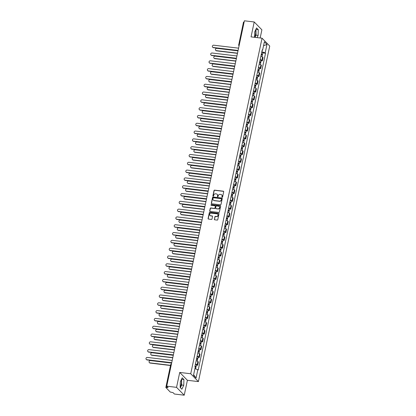 <?xml version="1.0" encoding="UTF-8"?>
<svg xmlns="http://www.w3.org/2000/svg" width="416" height="416" viewBox="0 0 416 416"><rect width="100%" height="100%" fill="white"/><g stroke="black" fill="none" stroke-linecap="round" stroke-linejoin="round"><path stroke-width="0.62" d="M222.18 197.262A0.364 0.328 -44.4 0 0 222.596 196.96L223.704 191.74A0.52 0.473 -44.4 0 0 223.324 191.194L214.604 190.148A0.52 0.473 -44.4 0 0 214.011 190.585L212.904 195.801A0.364 0.328 -44.4 0 0 213.169 196.186A0.364 0.328 -44.4 0 0 213.585 195.884L213.725 195.208A1.659 1.508 -44.4 0 1 215.613 193.82L216.336 193.908A1.659 1.508 -44.4 0 1 217.552 195.666L217.412 196.342A0.364 0.328 -44.4 0 0 217.677 196.726A0.364 0.328 -44.4 0 0 218.088 196.42L218.234 195.744A1.659 1.508 -44.4 0 1 220.116 194.36L220.844 194.444A1.659 1.508 -44.4 0 1 222.061 196.201L221.915 196.877A0.364 0.328 -44.4 0 0 222.18 197.262M255.523 30.165A4.118 1.383 -83.2 0 1 255.528 34.632A4.118 1.383 -83.2 0 1 254.54 37.102M181.158 380.026A4.118 1.383 -83.2 0 1 181.163 384.493A4.118 1.383 -83.2 0 1 180.175 386.963M214.354 219.253A0.52 0.473 -44.4 0 0 214.734 219.804L217.178 220.095A0.52 0.473 -44.4 0 0 217.766 219.664L218.998 213.866A0.52 0.473 -44.4 0 0 218.618 213.32L209.898 212.274A0.52 0.473 -44.4 0 0 209.31 212.711L208.078 218.504A0.52 0.473 -44.4 0 0 208.458 219.055L211.416 219.409A0.52 0.473 -44.4 0 0 212.004 218.972L212.529 216.492A0.52 0.473 -44.4 0 0 212.15 215.946L210.683 215.769A1.383 1.258 -44.4 0 1 209.82 213.902A1.383 1.258 -44.4 0 1 211.245 213.143L216.986 213.829A1.383 1.258 -44.4 0 1 217.849 215.696A1.383 1.258 -44.4 0 1 216.424 216.455L215.467 216.341A0.52 0.473 -44.4 0 0 214.88 216.772L214.505 219.414A0.52 0.473 -44.4 0 0 214.552 219.742M190.726 373.75L179.722 372.434L176.55 387.348L166.728 386.173L244.39 20.8L254.212 21.975L251.046 36.884L262.049 38.199L190.726 373.75L198.406 381.602L269.729 46.051L262.049 38.199M220.428 204.823A0.52 0.473 -44.4 0 0 221.016 204.386L222.248 198.593A0.52 0.473 -44.4 0 0 221.868 198.042L213.148 197.002A0.52 0.473 -44.4 0 0 212.555 197.434L211.323 203.232A0.52 0.473 -44.4 0 0 211.708 203.778L220.428 204.823M220.626 206.232L219.393 212.025A0.52 0.473 -44.4 0 1 218.8 212.456L210.08 211.416A0.52 0.473 -44.4 0 1 209.7 210.87L210.231 208.39A0.52 0.473 -44.4 0 1 210.818 207.953L214.354 208.374A0.52 0.473 -44.4 0 0 214.942 207.943L215.296 206.3A0.52 0.473 -44.4 0 0 214.911 205.748L211.229 205.312A0.364 0.328 -44.4 0 1 211.375 204.62L220.241 205.681A0.52 0.473 -44.4 0 1 220.626 206.232M176.55 387.348L184.231 395.2L174.408 394.025L173.051 392.636L170.227 392.023L165.833 387.473L170.648 364.806L171.293 364.707M260.161 37.97L261.893 29.827L254.212 21.975M184.231 395.2L187.398 380.286L198.406 381.602M166.728 386.173L168.09 387.561L165.833 387.473M243.542 22.204L244.135 21.996M260.166 59.613A2.428 0.598 12 0 1 261.882 60.367L262.584 57.065A2.428 0.598 -168 0 0 260.868 56.306M262.584 57.065L263.052 57.543L262.35 60.845L261.17 60.705M261.882 60.367L262.35 60.845M259.511 68.51L260.692 68.65L261.394 65.348L260.926 64.87A2.428 0.598 -168 0 0 259.204 64.116M258.502 67.418A2.428 0.598 12 0 1 260.224 68.172L260.692 68.65M257.852 76.315L259.033 76.456L259.735 73.154L259.267 72.675A2.428 0.598 -168 0 0 257.546 71.921M256.844 75.223A2.428 0.598 12 0 1 258.565 75.977L259.033 76.456M256.194 84.12L257.374 84.261L258.076 80.959L257.608 80.48A2.428 0.598 -168 0 0 255.887 79.726M255.185 83.028A2.428 0.598 12 0 1 256.906 83.782L257.374 84.261M254.535 91.926L255.715 92.066L256.417 88.764L255.949 88.286A2.428 0.598 -168 0 0 254.228 87.532M253.526 90.834A2.428 0.598 12 0 1 255.247 91.588L255.715 92.066M252.876 99.731L254.056 99.871L254.758 96.569L254.29 96.091A2.428 0.598 -168 0 0 252.569 95.337M251.867 98.639A2.428 0.598 12 0 1 253.588 99.393L254.056 99.871M251.217 107.536L252.398 107.682L253.1 104.374L252.632 103.896A2.428 0.598 -168 0 0 250.91 103.142M250.208 106.444A2.428 0.598 12 0 1 251.93 107.198L252.398 107.682M249.558 115.346L250.739 115.487L251.441 112.185L250.973 111.701A2.428 0.598 -168 0 0 249.252 110.947M248.55 114.249A2.428 0.598 12 0 1 250.271 115.008L250.739 115.487M247.9 123.152L249.08 123.292L249.782 119.99L249.314 119.512A2.428 0.598 -168 0 0 247.593 118.752M246.891 122.06A2.428 0.598 12 0 1 248.612 122.814L249.08 123.292M246.236 130.957L247.421 131.097L248.123 127.795L247.655 127.317A2.428 0.598 -168 0 0 245.934 126.563M245.232 129.865A2.428 0.598 12 0 1 246.953 130.619L247.421 131.097M244.577 138.762L245.762 138.902L246.464 135.6L245.996 135.122A2.428 0.598 -168 0 0 244.275 134.368M243.573 137.67A2.428 0.598 12 0 1 245.294 138.424L245.762 138.902M242.918 146.567L244.104 146.708L244.806 143.406L244.338 142.927A2.428 0.598 -168 0 0 242.616 142.173M241.914 145.475A2.428 0.598 12 0 1 243.636 146.229L244.104 146.708M241.259 154.372L242.445 154.513L243.147 151.211L242.674 150.732A2.428 0.598 -168 0 0 240.958 149.978M240.256 153.28A2.428 0.598 12 0 1 241.977 154.034L242.445 154.513M239.6 162.178L240.786 162.318L241.488 159.016L241.015 158.538A2.428 0.598 -168 0 0 239.299 157.784M238.597 161.086A2.428 0.598 12 0 1 240.313 161.84L240.786 162.318M237.942 169.983L239.122 170.128L239.824 166.821L239.356 166.343A2.428 0.598 -168 0 0 237.635 165.589M236.933 168.891A2.428 0.598 12 0 1 238.654 169.645L239.122 170.128M236.283 177.788L237.463 177.934L238.165 174.632L237.697 174.148A2.428 0.598 -168 0 0 235.976 173.394M235.274 176.696A2.428 0.598 12 0 1 236.995 177.455L237.463 177.934M234.624 185.598L235.804 185.739L236.506 182.437L236.038 181.958A2.428 0.598 -168 0 0 234.317 181.199M233.615 184.506A2.428 0.598 12 0 1 235.336 185.26L235.804 185.739M232.965 193.404L234.146 193.544L234.848 190.242L234.38 189.764A2.428 0.598 -168 0 0 232.658 189.01M231.956 192.312A2.428 0.598 12 0 1 233.678 193.066L234.146 193.544M231.306 201.209L232.487 201.349L233.189 198.047L232.721 197.569A2.428 0.598 -168 0 0 231 196.815M230.298 200.117A2.428 0.598 12 0 1 232.019 200.871L232.487 201.349M229.648 209.014L230.828 209.154L231.53 205.852L231.062 205.374A2.428 0.598 -168 0 0 229.341 204.62M228.639 207.922A2.428 0.598 12 0 1 230.36 208.676L230.828 209.154M227.989 216.819L229.169 216.96L229.871 213.658L229.403 213.179A2.428 0.598 -168 0 0 227.682 212.425M226.98 215.727A2.428 0.598 12 0 1 228.701 216.481L229.169 216.96M226.33 224.624L227.51 224.765L228.212 221.463L227.744 220.984A2.428 0.598 -168 0 0 226.023 220.23M225.321 223.532A2.428 0.598 12 0 1 227.042 224.286L227.51 224.765M224.666 232.43L225.852 232.57L226.554 229.268L226.086 228.79A2.428 0.598 -168 0 0 224.364 228.036M223.662 231.338A2.428 0.598 12 0 1 225.384 232.092L225.852 232.57M223.007 240.235L224.193 240.38L224.895 237.078L224.427 236.595A2.428 0.598 -168 0 0 222.706 235.841M222.004 239.143A2.428 0.598 12 0 1 223.725 239.897L224.193 240.38M221.348 248.045L222.534 248.186L223.236 244.884L222.768 244.405A2.428 0.598 -168 0 0 221.047 243.646M220.345 246.953A2.428 0.598 12 0 1 222.066 247.707L222.534 248.186M219.69 255.85L220.875 255.991L221.577 252.689L221.109 252.21A2.428 0.598 -168 0 0 219.388 251.456M218.686 254.758A2.428 0.598 12 0 1 220.407 255.512L220.875 255.991M218.031 263.656L219.216 263.796L219.918 260.494L219.445 260.016A2.428 0.598 -168 0 0 217.729 259.262M217.027 262.564A2.428 0.598 12 0 1 218.743 263.318L219.216 263.796M216.372 271.461L217.552 271.601L218.254 268.299L217.786 267.821A2.428 0.598 -168 0 0 216.07 267.067M215.368 270.369A2.428 0.598 12 0 1 217.084 271.123L217.552 271.601M214.713 279.266L215.894 279.406L216.596 276.104L216.128 275.626A2.428 0.598 -168 0 0 214.406 274.872M213.704 278.174A2.428 0.598 12 0 1 215.426 278.928L215.894 279.406M213.054 287.071L214.235 287.212L214.937 283.91L214.469 283.431A2.428 0.598 -168 0 0 212.748 282.677M212.046 285.979A2.428 0.598 12 0 1 213.767 286.733L214.235 287.212M211.396 294.876L212.576 295.017L213.278 291.715L212.81 291.236A2.428 0.598 -168 0 0 211.089 290.482M210.387 293.784A2.428 0.598 12 0 1 212.108 294.538L212.576 295.017M209.737 302.682L210.917 302.827L211.619 299.525L211.151 299.042A2.428 0.598 -168 0 0 209.43 298.288M208.728 301.59A2.428 0.598 12 0 1 210.449 302.344L210.917 302.827M208.078 310.492L209.258 310.632L209.96 307.33L209.492 306.847A2.428 0.598 -168 0 0 207.771 306.093M207.069 309.395A2.428 0.598 12 0 1 208.79 310.154L209.258 310.632M206.419 318.297L207.6 318.438L208.302 315.136L207.834 314.657A2.428 0.598 -168 0 0 206.112 313.903M205.41 317.205A2.428 0.598 12 0 1 207.132 317.959L207.6 318.438M204.76 326.102L205.941 326.243L206.643 322.941L206.175 322.462A2.428 0.598 -168 0 0 204.454 321.708M203.752 325.01A2.428 0.598 12 0 1 205.473 325.764L205.941 326.243M203.102 333.908L204.282 334.048L204.984 330.746L204.516 330.268A2.428 0.598 -168 0 0 202.795 329.514M202.093 332.816A2.428 0.598 12 0 1 203.814 333.57L204.282 334.048M201.438 341.713L202.623 341.853L203.325 338.551L202.857 338.073A2.428 0.598 -168 0 0 201.136 337.319M200.434 340.621A2.428 0.598 12 0 1 202.155 341.375L202.623 341.853M199.779 349.518L200.964 349.658L201.666 346.356L201.198 345.878A2.428 0.598 -168 0 0 199.477 345.124M198.775 348.426A2.428 0.598 12 0 1 200.496 349.18L200.964 349.658M198.12 357.323L199.306 357.464L200.008 354.162L199.54 353.683A2.428 0.598 -168 0 0 197.818 352.929M197.116 356.231A2.428 0.598 12 0 1 198.838 356.985L199.306 357.464M196.461 365.128L197.647 365.274L198.349 361.967L197.881 361.488A2.428 0.598 -168 0 0 196.16 360.734M195.458 364.036A2.428 0.598 12 0 1 197.179 364.79L197.647 365.274M262.132 50.346L262.6 50.211L264.389 41.808L266.968 44.444L265.179 52.853L261.836 51.735M194.922 368.607L198.219 369.959L265.543 53.222L265.179 52.853M197.855 369.59L196.071 377.993L193.492 375.357L195.276 366.948L194.917 366.579L262.241 49.842L262.6 50.211M257.072 37.601L258.118 35.407L258.289 29.702L256.573 27.95L254.691 31.907L254.53 37.3M179.722 372.434L187.398 380.286M181.87 389.22L183.752 385.268L183.919 379.564L182.208 377.811L180.326 381.768L180.159 387.473L181.87 389.22M262.829 52.9L265.543 53.222M266.968 44.444L263.552 45.734M193.617 374.748L196.071 377.993M254.998 37.357L256.043 35.157L255.975 29.214M256.043 35.157L258.118 35.407M256.214 29.453L258.289 29.702M180.393 387.712L181.678 385.018L181.61 379.075M181.678 385.018L183.752 385.268M181.849 379.314L183.919 379.564M222.087 197.236A0.364 0.328 -44.4 0 1 222.071 197.033L222.212 196.362A1.659 1.508 -44.4 0 0 221.77 194.943M217.261 194.402A1.659 1.508 -44.4 0 1 217.708 195.822L217.563 196.498A0.364 0.328 -44.4 0 0 217.584 196.7M223.657 191.407A0.52 0.473 -44.4 0 0 223.475 191.35L214.755 190.31A0.52 0.473 -44.4 0 0 214.167 190.741L213.06 195.957A0.364 0.328 -44.4 0 0 213.075 196.16M222.201 198.26A0.52 0.473 -44.4 0 0 222.019 198.198L213.299 197.158A0.52 0.473 -44.4 0 0 212.711 197.595L211.479 203.388A0.52 0.473 -44.4 0 0 211.526 203.72M221.452 199.051A0.364 0.328 -44.4 0 0 221.187 198.666L213.533 197.751A0.364 0.328 -44.4 0 0 213.122 198.058L212.971 198.77A1.659 1.508 -44.4 0 0 214.188 200.528L219.419 201.152A1.659 1.508 -44.4 0 0 221.302 199.763L221.608 199.207A0.364 0.328 -44.4 0 0 221.437 198.848M213.413 200.19A1.659 1.508 -44.4 0 0 214.339 200.684L214.188 200.528M221.608 199.207L221.458 199.919A1.659 1.508 -44.4 0 1 219.57 201.308L214.339 200.684M215.244 205.967A0.52 0.473 -44.4 0 1 215.446 206.456L215.098 208.099A0.52 0.473 -44.4 0 1 214.51 208.536L210.969 208.109A0.52 0.473 -44.4 0 0 210.382 208.546L209.856 211.026A0.52 0.473 -44.4 0 0 209.903 211.359M220.574 205.899A0.52 0.473 -44.4 0 0 220.397 205.837L211.531 204.781A0.364 0.328 -44.4 0 0 211.136 205.286M218.026 208.816A1.383 1.258 -44.4 0 0 219.294 206.534A1.383 1.258 -44.4 0 0 218.582 206.185L216.559 205.946A0.52 0.473 -44.4 0 0 215.972 206.378L215.623 208.026A0.52 0.473 -44.4 0 0 216.003 208.572L218.176 208.972A1.383 1.258 -44.4 0 0 219.367 206.617M215.821 208.515A0.52 0.473 -44.4 0 0 216.154 208.733L216.003 208.572M218.176 208.972L216.154 208.733M217.771 214.256A1.383 1.258 -44.4 0 1 216.58 216.611L215.623 216.497A0.52 0.473 -44.4 0 0 215.036 216.934L214.505 219.414M210.054 215.498A1.383 1.258 -44.4 0 0 210.839 215.925L210.683 215.769M212.482 216.164A0.52 0.473 -44.4 0 0 212.306 216.102L210.839 215.925M218.951 213.538A0.52 0.473 -44.4 0 0 218.774 213.476L210.054 212.436A0.52 0.473 -44.4 0 0 209.466 212.867L208.234 218.665A0.52 0.473 -44.4 0 0 208.281 218.993M261.191 54.772A1.321 0.322 12 0 1 262.309 55.338L262.018 56.706M261.336 54.085L261.82 54.345L261.3 54.798M237.999 50.866L216.819 48.339A1.212 1.102 -44.4 0 0 215.706 50.336A1.212 1.102 -44.4 0 0 216.33 50.638L237.51 53.17M261.373 53.919A1.321 0.322 12 0 1 262.491 54.491A1.321 0.322 12 0 1 261.586 54.605L261.529 54.865M261.758 52.12A1.321 0.322 12 0 1 262.876 52.686L262.491 54.491M237.474 53.347L216.533 50.846A1.212 1.102 135.6 0 1 215.816 50.43M261.446 54.116L261.586 54.605M238.051 50.638L213.46 47.7A1.212 1.102 135.6 0 1 212.742 47.289M238.576 48.162L213.751 45.198A1.212 1.102 -44.4 0 0 212.638 47.195A1.212 1.102 -44.4 0 0 213.262 47.497L238.087 50.461M259.532 62.577A1.321 0.322 12 0 1 260.65 63.144L260.359 64.511M259.678 61.89L260.161 62.15L259.641 62.603M236.34 58.672L215.16 56.144A1.212 1.102 -44.4 0 0 214.048 58.141A1.212 1.102 -44.4 0 0 214.672 58.443L235.851 60.975M259.714 61.724A1.321 0.322 12 0 1 260.832 62.296A1.321 0.322 12 0 1 259.927 62.416L259.87 62.67M260.099 59.925A1.321 0.322 12 0 1 261.217 60.492L260.832 62.296M235.815 61.152L214.874 58.651A1.212 1.102 135.6 0 1 214.157 58.24M259.787 61.922L259.927 62.416M257.873 70.382A1.321 0.322 12 0 1 258.991 70.949L258.7 72.316M258.019 69.701L258.502 69.956L257.982 70.408M234.681 66.477L213.502 63.95A1.212 1.102 -44.4 0 0 212.389 65.946A1.212 1.102 -44.4 0 0 213.013 66.253L234.192 68.78M258.055 69.534A1.321 0.322 12 0 1 259.173 70.101A1.321 0.322 12 0 1 258.268 70.221L258.211 70.476M258.44 67.73A1.321 0.322 12 0 1 259.558 68.297L259.173 70.101M234.156 68.957L213.216 66.456A1.212 1.102 135.6 0 1 212.498 66.045M258.128 69.727L258.268 70.221M236.392 58.443L211.801 55.51A1.212 1.102 135.6 0 1 211.084 55.094M236.917 55.968L212.092 53.004A1.212 1.102 -44.4 0 0 210.98 55A1.212 1.102 -44.4 0 0 211.598 55.302L236.428 58.266M234.728 66.248L210.142 63.315A1.212 1.102 135.6 0 1 209.425 62.904M235.258 63.773L210.434 60.809A1.212 1.102 -44.4 0 0 209.321 62.806A1.212 1.102 -44.4 0 0 209.94 63.107L234.77 66.076M256.214 78.187A1.321 0.322 12 0 1 257.332 78.759L257.041 80.122M256.36 77.506L256.844 77.766L256.324 78.213M233.022 74.282L211.843 71.755A1.212 1.102 -44.4 0 0 210.73 73.757A1.212 1.102 -44.4 0 0 211.354 74.058L232.534 76.586M256.396 77.34A1.321 0.322 12 0 1 257.514 77.906A1.321 0.322 12 0 1 256.61 78.026L256.552 78.281M256.781 75.535A1.321 0.322 12 0 1 257.899 76.107L257.514 77.906M232.497 76.762L211.552 74.261A1.212 1.102 135.6 0 1 210.839 73.85M256.469 77.537L256.61 78.026M254.556 85.992A1.321 0.322 12 0 1 255.674 86.564L255.382 87.927M254.701 85.311L255.185 85.571L254.665 86.024M231.364 82.092L210.184 79.56A1.212 1.102 -44.4 0 0 209.071 81.562A1.212 1.102 -44.4 0 0 209.695 81.864L230.875 84.391M254.738 85.145A1.321 0.322 12 0 1 255.856 85.712A1.321 0.322 12 0 1 254.946 85.831L254.894 86.086M255.117 83.34A1.321 0.322 12 0 1 256.235 83.912L255.856 85.712M230.838 84.568L209.893 82.066A1.212 1.102 135.6 0 1 209.18 81.656M254.81 85.342L254.946 85.831M252.897 93.803A1.321 0.322 12 0 1 254.015 94.37L253.724 95.737M253.042 93.116L253.526 93.376L253.006 93.829M229.705 89.898L208.525 87.365A1.212 1.102 -44.4 0 0 207.412 89.367A1.212 1.102 -44.4 0 0 208.036 89.669L229.216 92.196M253.079 92.95A1.321 0.322 12 0 1 254.197 93.517A1.321 0.322 12 0 1 253.287 93.636L253.235 93.891M253.458 91.151A1.321 0.322 12 0 1 254.576 91.718L254.197 93.517M229.18 92.373L208.234 89.872A1.212 1.102 135.6 0 1 207.522 89.461M253.152 93.148L253.287 93.636M233.069 74.053L208.484 71.12A1.212 1.102 135.6 0 1 207.766 70.71M233.6 71.578L208.77 68.614A1.212 1.102 -44.4 0 0 207.657 70.611A1.212 1.102 -44.4 0 0 208.281 70.918L233.111 73.882M231.41 81.864L206.825 78.926A1.212 1.102 135.6 0 1 206.107 78.515M231.941 79.383L207.111 76.419A1.212 1.102 -44.4 0 0 205.998 78.421A1.212 1.102 -44.4 0 0 206.622 78.723L231.452 81.687M229.752 89.669L205.166 86.731A1.212 1.102 135.6 0 1 204.448 86.32M230.282 87.188L205.452 84.224A1.212 1.102 -44.4 0 0 204.339 86.226A1.212 1.102 -44.4 0 0 204.963 86.528L229.788 89.492M251.238 101.608A1.321 0.322 12 0 1 252.356 102.175L252.065 103.542M251.384 100.922L251.867 101.182L251.347 101.634M228.046 97.703L206.866 95.17A1.212 1.102 -44.4 0 0 205.754 97.172A1.212 1.102 -44.4 0 0 206.378 97.474L227.557 100.001M251.42 100.755A1.321 0.322 12 0 1 252.538 101.322A1.321 0.322 12 0 1 251.628 101.442L251.576 101.696M251.8 98.956A1.321 0.322 12 0 1 252.918 99.523L252.538 101.322M227.521 100.178L206.575 97.677A1.212 1.102 135.6 0 1 205.863 97.266M251.493 100.953L251.628 101.442M228.093 97.474L203.507 94.536A1.212 1.102 135.6 0 1 202.79 94.125M228.618 94.994L203.793 92.03A1.212 1.102 -44.4 0 0 202.68 94.032A1.212 1.102 -44.4 0 0 203.304 94.333L228.129 97.297M249.579 109.413A1.321 0.322 12 0 1 250.697 109.98L250.406 111.348M249.725 108.727L250.208 108.987L249.688 109.439M226.387 105.508L205.208 102.981A1.212 1.102 -44.4 0 0 204.095 104.978A1.212 1.102 -44.4 0 0 204.719 105.279L225.898 107.812M249.761 108.56A1.321 0.322 12 0 1 250.879 109.127A1.321 0.322 12 0 1 249.969 109.247L249.917 109.502M250.141 106.761A1.321 0.322 12 0 1 251.259 107.328L250.879 109.127M225.857 107.983L204.916 105.482A1.212 1.102 135.6 0 1 204.204 105.071M249.834 108.758L249.969 109.247M226.434 105.279L201.843 102.341A1.212 1.102 135.6 0 1 201.131 101.93M226.959 102.804L202.134 99.835A1.212 1.102 -44.4 0 0 201.022 101.837A1.212 1.102 -44.4 0 0 201.646 102.138L226.47 105.102M247.92 117.218A1.321 0.322 12 0 1 249.038 117.785L248.747 119.153M248.066 116.532L248.544 116.792L248.03 117.244M224.728 113.313L203.549 110.786A1.212 1.102 -44.4 0 0 202.436 112.783A1.212 1.102 -44.4 0 0 203.06 113.084L224.24 115.617M248.102 116.366A1.321 0.322 12 0 1 249.22 116.938A1.321 0.322 12 0 1 248.31 117.052L248.258 117.307M248.482 114.566A1.321 0.322 12 0 1 249.6 115.133L249.22 116.938M224.198 115.788L203.258 113.292A1.212 1.102 135.6 0 1 202.54 112.876M248.17 116.563L248.31 117.052M224.775 113.084L200.184 110.146A1.212 1.102 135.6 0 1 199.472 109.736M225.3 110.609L200.476 107.64A1.212 1.102 -44.4 0 0 199.363 109.642A1.212 1.102 -44.4 0 0 199.987 109.944L224.812 112.908M246.262 125.024A1.321 0.322 12 0 1 247.38 125.59L247.088 126.958M246.407 124.337L246.886 124.597L246.371 125.05M223.07 121.118L201.89 118.591A1.212 1.102 -44.4 0 0 200.777 120.588A1.212 1.102 -44.4 0 0 201.401 120.89L222.581 123.422M246.438 124.171A1.321 0.322 12 0 1 247.556 124.743A1.321 0.322 12 0 1 246.652 124.862L246.6 125.117M246.823 122.372A1.321 0.322 12 0 1 247.941 122.938L247.556 124.743M222.539 123.599L201.599 121.098A1.212 1.102 135.6 0 1 200.881 120.687M246.511 124.368L246.652 124.862M223.116 120.89L198.526 117.957A1.212 1.102 135.6 0 1 197.813 117.541M223.642 118.414L198.817 115.45A1.212 1.102 -44.4 0 0 197.704 117.447A1.212 1.102 -44.4 0 0 198.328 117.749L223.153 120.713M244.603 132.829A1.321 0.322 12 0 1 245.721 133.396L245.43 134.763M244.748 132.148L245.227 132.402L244.707 132.855M221.411 128.924L200.231 126.396A1.212 1.102 -44.4 0 0 199.118 128.393A1.212 1.102 -44.4 0 0 199.742 128.7L220.917 131.227M244.78 131.981A1.321 0.322 12 0 1 245.898 132.548A1.321 0.322 12 0 1 244.993 132.668L244.941 132.922M245.164 130.177A1.321 0.322 12 0 1 246.282 130.744L245.898 132.548M220.88 131.404L199.94 128.903A1.212 1.102 135.6 0 1 199.222 128.492M244.852 132.174L244.993 132.668M221.458 128.695L196.867 125.762A1.212 1.102 135.6 0 1 196.154 125.351M221.983 126.22L197.158 123.256A1.212 1.102 -44.4 0 0 196.045 125.252A1.212 1.102 -44.4 0 0 196.669 125.554L221.494 128.523M242.944 140.634A1.321 0.322 12 0 1 244.062 141.206L243.771 142.568M243.084 139.953L243.568 140.213L243.048 140.66M219.747 136.729L198.572 134.202A1.212 1.102 -44.4 0 0 197.46 136.204A1.212 1.102 -44.4 0 0 198.084 136.505L219.258 139.032M243.121 139.786A1.321 0.322 12 0 1 244.239 140.353A1.321 0.322 12 0 1 243.334 140.473L243.282 140.728M243.506 137.982A1.321 0.322 12 0 1 244.624 138.554L244.239 140.353M219.222 139.209L198.281 136.708A1.212 1.102 135.6 0 1 197.564 136.297M243.194 139.984L243.334 140.473M219.799 136.5L195.208 133.567A1.212 1.102 135.6 0 1 194.496 133.156M220.324 134.025L195.499 131.061A1.212 1.102 -44.4 0 0 194.386 133.058A1.212 1.102 -44.4 0 0 195.01 133.364L219.835 136.328M241.28 148.439A1.321 0.322 12 0 1 242.398 149.011L242.112 150.374M241.426 147.758L241.909 148.018L241.389 148.47M218.088 144.539L196.914 142.007A1.212 1.102 -44.4 0 0 195.801 144.009A1.212 1.102 -44.4 0 0 196.42 144.31L217.599 146.838M241.462 147.592A1.321 0.322 12 0 1 242.58 148.158A1.321 0.322 12 0 1 241.675 148.278L241.618 148.533M241.847 145.787A1.321 0.322 12 0 1 242.965 146.359L242.58 148.158M217.563 147.014L196.622 144.513A1.212 1.102 135.6 0 1 195.905 144.102M241.535 147.789L241.675 148.278M218.14 144.31L193.549 141.372A1.212 1.102 135.6 0 1 192.832 140.962M218.665 141.83L193.84 138.866A1.212 1.102 -44.4 0 0 192.728 140.868A1.212 1.102 -44.4 0 0 193.352 141.17L218.176 144.134M239.621 156.25A1.321 0.322 12 0 1 240.739 156.816L240.453 158.184M239.767 155.563L240.25 155.823L239.73 156.276M216.429 152.344L195.25 149.812A1.212 1.102 -44.4 0 0 194.142 151.814A1.212 1.102 -44.4 0 0 194.761 152.116L215.94 154.643M239.803 155.397A1.321 0.322 12 0 1 240.921 155.964A1.321 0.322 12 0 1 240.016 156.083L239.959 156.338M240.188 153.598A1.321 0.322 12 0 1 241.306 154.164L240.921 155.964M215.904 154.82L194.964 152.318A1.212 1.102 135.6 0 1 194.246 151.908M239.876 155.594L240.016 156.083M216.481 152.116L191.89 149.178A1.212 1.102 135.6 0 1 191.173 148.767M217.006 149.635L192.182 146.671A1.212 1.102 -44.4 0 0 191.069 148.673A1.212 1.102 -44.4 0 0 191.693 148.975L216.518 151.939M237.962 164.055A1.321 0.322 12 0 1 239.08 164.622L238.789 165.989M238.108 163.368L238.592 163.628L238.072 164.081M214.77 160.15L193.591 157.617A1.212 1.102 -44.4 0 0 192.478 159.619A1.212 1.102 -44.4 0 0 193.102 159.921L214.282 162.448M238.144 163.202A1.321 0.322 12 0 1 239.262 163.769A1.321 0.322 12 0 1 238.358 163.888L238.3 164.143M238.529 161.403A1.321 0.322 12 0 1 239.647 161.97L239.262 163.769M214.245 162.625L193.305 160.124A1.212 1.102 135.6 0 1 192.587 159.713M238.217 163.4L238.358 163.888M214.822 159.921L190.232 156.983A1.212 1.102 135.6 0 1 189.514 156.572M215.348 157.44L190.523 154.476A1.212 1.102 -44.4 0 0 189.41 156.478A1.212 1.102 -44.4 0 0 190.034 156.78L214.859 159.744M236.304 171.86A1.321 0.322 12 0 1 237.422 172.427L237.13 173.794M236.449 171.174L236.933 171.434L236.413 171.886M213.112 167.955L191.932 165.428A1.212 1.102 -44.4 0 0 190.819 167.424A1.212 1.102 -44.4 0 0 191.443 167.726L212.623 170.258M236.486 171.007A1.321 0.322 12 0 1 237.604 171.574A1.321 0.322 12 0 1 236.699 171.694L236.642 171.948M236.87 169.208A1.321 0.322 12 0 1 237.988 169.775L237.604 171.574M212.586 170.43L191.646 167.929A1.212 1.102 135.6 0 1 190.928 167.518M236.558 171.205L236.699 171.694M213.164 167.726L188.573 164.788A1.212 1.102 135.6 0 1 187.855 164.377M213.689 165.246L188.864 162.282A1.212 1.102 -44.4 0 0 187.751 164.284A1.212 1.102 -44.4 0 0 188.37 164.585L213.2 167.549M234.645 179.665A1.321 0.322 12 0 1 235.763 180.232L235.472 181.6M234.79 178.979L235.274 179.239L234.754 179.691M211.453 175.76L190.273 173.233A1.212 1.102 -44.4 0 0 189.16 175.23A1.212 1.102 -44.4 0 0 189.784 175.531L210.964 178.064M234.827 178.812A1.321 0.322 12 0 1 235.945 179.384A1.321 0.322 12 0 1 235.04 179.499L234.983 179.754M235.212 177.013A1.321 0.322 12 0 1 236.33 177.58L235.945 179.384M210.928 178.235L189.987 175.739A1.212 1.102 135.6 0 1 189.27 175.323M234.9 179.01L235.04 179.499M211.5 175.531L186.914 172.593A1.212 1.102 135.6 0 1 186.196 172.182M212.03 173.056L187.2 170.087A1.212 1.102 -44.4 0 0 186.092 172.089A1.212 1.102 -44.4 0 0 186.711 172.39L211.541 175.354M232.986 187.47A1.321 0.322 12 0 1 234.104 188.037L233.813 189.405M233.132 186.784L233.615 187.044L233.095 187.496M209.794 183.565L188.614 181.038A1.212 1.102 -44.4 0 0 187.502 183.035A1.212 1.102 -44.4 0 0 188.126 183.336L209.305 185.869M233.168 186.618A1.321 0.322 12 0 1 234.286 187.19A1.321 0.322 12 0 1 233.381 187.304L233.324 187.564M233.548 184.818A1.321 0.322 12 0 1 234.666 185.385L234.286 187.19M209.269 186.046L188.323 183.544A1.212 1.102 135.6 0 1 187.611 183.134M233.241 186.815L233.381 187.304M209.841 183.336L185.255 180.404A1.212 1.102 135.6 0 1 184.538 179.988M210.371 180.861L185.541 177.897A1.212 1.102 -44.4 0 0 184.428 179.894A1.212 1.102 -44.4 0 0 185.052 180.196L209.882 183.16M231.327 195.276A1.321 0.322 12 0 1 232.445 195.842L232.154 197.21M231.473 194.594L231.956 194.849L231.436 195.302M208.135 191.37L186.956 188.843A1.212 1.102 -44.4 0 0 185.843 190.84A1.212 1.102 -44.4 0 0 186.467 191.147L207.646 193.674M231.509 194.428A1.321 0.322 12 0 1 232.627 194.995A1.321 0.322 12 0 1 231.717 195.114L231.665 195.369M231.889 192.624A1.321 0.322 12 0 1 233.007 193.19L232.627 194.995M207.61 193.851L186.664 191.35A1.212 1.102 135.6 0 1 185.952 190.939M231.582 194.62L231.717 195.114M208.182 191.142L183.596 188.209A1.212 1.102 135.6 0 1 182.879 187.798M208.712 188.666L183.882 185.702A1.212 1.102 -44.4 0 0 182.77 187.699A1.212 1.102 -44.4 0 0 183.394 188.001L208.218 190.965M229.668 203.081A1.321 0.322 12 0 1 230.786 203.653L230.495 205.015M229.814 202.4L230.298 202.66L229.778 203.107M206.476 199.176L185.297 196.648A1.212 1.102 -44.4 0 0 184.184 198.65A1.212 1.102 -44.4 0 0 184.808 198.952L205.988 201.479M229.85 202.233A1.321 0.322 12 0 1 230.968 202.8A1.321 0.322 12 0 1 230.058 202.92L230.006 203.174M230.23 200.429A1.321 0.322 12 0 1 231.348 201.001L230.968 202.8M205.951 201.656L185.006 199.155A1.212 1.102 135.6 0 1 184.293 198.744M229.923 202.431L230.058 202.92M206.523 198.947L181.938 196.014A1.212 1.102 135.6 0 1 181.22 195.603M207.054 196.472L182.224 193.508A1.212 1.102 -44.4 0 0 181.111 195.504A1.212 1.102 -44.4 0 0 181.735 195.806L206.56 198.775M228.01 210.886A1.321 0.322 12 0 1 229.128 211.458L228.836 212.82M228.155 210.205L228.639 210.465L228.119 210.917M204.818 206.981L183.638 204.454A1.212 1.102 -44.4 0 0 182.525 206.456A1.212 1.102 -44.4 0 0 183.149 206.757L204.329 209.284M228.192 210.038A1.321 0.322 12 0 1 229.31 210.605A1.321 0.322 12 0 1 228.4 210.725L228.348 210.98M228.571 208.234A1.321 0.322 12 0 1 229.689 208.806L229.31 210.605M204.292 209.461L183.347 206.96A1.212 1.102 135.6 0 1 182.634 206.549M228.264 210.236L228.4 210.725M204.864 206.757L180.274 203.819A1.212 1.102 135.6 0 1 179.561 203.408M205.39 204.277L180.565 201.313A1.212 1.102 -44.4 0 0 179.452 203.31A1.212 1.102 -44.4 0 0 180.076 203.616L204.901 206.58M226.351 218.696A1.321 0.322 12 0 1 227.469 219.263L227.178 220.631M226.496 218.01L226.98 218.27L226.46 218.722M203.159 214.791L181.979 212.259A1.212 1.102 -44.4 0 0 180.866 214.261A1.212 1.102 -44.4 0 0 181.49 214.562L202.67 217.09M226.533 217.844A1.321 0.322 12 0 1 227.651 218.41A1.321 0.322 12 0 1 226.741 218.53L226.689 218.785M226.912 216.044A1.321 0.322 12 0 1 228.03 216.611L227.651 218.41M202.628 217.266L181.688 214.765A1.212 1.102 135.6 0 1 180.976 214.354M226.606 218.041L226.741 218.53M203.206 214.562L178.615 211.624A1.212 1.102 135.6 0 1 177.902 211.214M203.731 212.082L178.906 209.118A1.212 1.102 -44.4 0 0 177.793 211.12A1.212 1.102 -44.4 0 0 178.417 211.422L203.242 214.386M224.692 226.502A1.321 0.322 12 0 1 225.81 227.068L225.519 228.436M224.838 225.815L225.316 226.075L224.801 226.528M201.5 222.596L180.32 220.064A1.212 1.102 -44.4 0 0 179.208 222.066A1.212 1.102 -44.4 0 0 179.832 222.368L201.011 224.895M224.869 225.649A1.321 0.322 12 0 1 225.987 226.216A1.321 0.322 12 0 1 225.082 226.335L225.03 226.59M225.254 223.85A1.321 0.322 12 0 1 226.372 224.416L225.987 226.216M200.97 225.072L180.029 222.57A1.212 1.102 135.6 0 1 179.312 222.16M224.942 225.846L225.082 226.335M201.547 222.368L176.956 219.43A1.212 1.102 135.6 0 1 176.244 219.019M202.072 219.887L177.247 216.923A1.212 1.102 -44.4 0 0 176.134 218.925A1.212 1.102 -44.4 0 0 176.758 219.227L201.583 222.191M223.033 234.307A1.321 0.322 12 0 1 224.151 234.874L223.86 236.241M223.179 233.62L223.657 233.88L223.142 234.333M199.841 230.402L178.662 227.869A1.212 1.102 -44.4 0 0 177.549 229.871A1.212 1.102 -44.4 0 0 178.173 230.173L199.352 232.7M223.21 233.454A1.321 0.322 12 0 1 224.328 234.021A1.321 0.322 12 0 1 223.423 234.14L223.371 234.395M223.595 231.655A1.321 0.322 12 0 1 224.713 232.222L224.328 234.021M199.311 232.877L178.37 230.376A1.212 1.102 135.6 0 1 177.653 229.965M223.283 233.652L223.423 234.14M199.888 230.173L175.297 227.235A1.212 1.102 135.6 0 1 174.585 226.824M200.413 227.692L175.588 224.728A1.212 1.102 -44.4 0 0 174.476 226.73A1.212 1.102 -44.4 0 0 175.1 227.032L199.924 229.996M221.374 242.112A1.321 0.322 12 0 1 222.492 242.679L222.201 244.046M221.52 241.426L221.998 241.686L221.478 242.138M198.182 238.207L177.003 235.68A1.212 1.102 -44.4 0 0 175.89 237.676A1.212 1.102 -44.4 0 0 176.514 237.978L197.688 240.51M221.551 241.259A1.321 0.322 12 0 1 222.669 241.831A1.321 0.322 12 0 1 221.764 241.946L221.712 242.2M221.936 239.46A1.321 0.322 12 0 1 223.054 240.027L222.669 241.831M197.652 240.682L176.712 238.186A1.212 1.102 135.6 0 1 175.994 237.77M221.624 241.457L221.764 241.946M198.229 237.978L173.638 235.04A1.212 1.102 135.6 0 1 172.926 234.629M198.754 235.503L173.93 232.534A1.212 1.102 -44.4 0 0 172.817 234.536A1.212 1.102 -44.4 0 0 173.441 234.837L198.266 237.801M219.71 249.917A1.321 0.322 12 0 1 220.834 250.484L220.542 251.852M219.856 249.231L220.34 249.491L219.82 249.943M196.518 246.012L175.344 243.485A1.212 1.102 -44.4 0 0 174.231 245.482A1.212 1.102 -44.4 0 0 174.85 245.783L196.03 248.316M219.892 249.064A1.321 0.322 12 0 1 221.01 249.636A1.321 0.322 12 0 1 220.106 249.751L220.048 250.011M220.277 247.265A1.321 0.322 12 0 1 221.395 247.832L221.01 249.636M195.993 248.492L175.053 245.991A1.212 1.102 135.6 0 1 174.335 245.58M219.965 249.262L220.106 249.751M196.57 245.783L171.98 242.845A1.212 1.102 135.6 0 1 171.262 242.434M197.096 243.308L172.271 240.344A1.212 1.102 -44.4 0 0 171.158 242.341A1.212 1.102 -44.4 0 0 171.782 242.642L196.607 245.606M218.052 257.722A1.321 0.322 12 0 1 219.17 258.289L218.884 259.657M218.197 257.041L218.681 257.296L218.161 257.748M194.86 253.817L173.68 251.29A1.212 1.102 -44.4 0 0 172.572 253.287A1.212 1.102 -44.4 0 0 173.191 253.588L194.371 256.121M218.234 256.875A1.321 0.322 12 0 1 219.352 257.442A1.321 0.322 12 0 1 218.447 257.561L218.39 257.816M218.618 255.07A1.321 0.322 12 0 1 219.736 255.637L219.352 257.442M194.334 256.298L173.394 253.796A1.212 1.102 135.6 0 1 172.676 253.386M218.306 257.067L218.447 257.561M194.912 253.588L170.321 250.656A1.212 1.102 135.6 0 1 169.603 250.24M195.437 251.113L170.612 248.149A1.212 1.102 -44.4 0 0 169.499 250.146A1.212 1.102 -44.4 0 0 170.123 250.448L194.948 253.412M216.393 265.528A1.321 0.322 12 0 1 217.511 266.1L217.225 267.462M216.538 264.846L217.022 265.106L216.502 265.554M193.201 261.622L172.021 259.095A1.212 1.102 -44.4 0 0 170.908 261.092A1.212 1.102 -44.4 0 0 171.532 261.399L192.712 263.926M216.575 264.68A1.321 0.322 12 0 1 217.693 265.247A1.321 0.322 12 0 1 216.788 265.366L216.731 265.621M216.96 262.876A1.321 0.322 12 0 1 218.078 263.448L217.693 265.247M192.676 264.103L171.735 261.602A1.212 1.102 135.6 0 1 171.018 261.191M216.648 264.872L216.788 265.366M193.253 261.394L168.662 258.461A1.212 1.102 135.6 0 1 167.944 258.05M193.778 258.918L168.953 255.954A1.212 1.102 -44.4 0 0 167.84 257.951A1.212 1.102 -44.4 0 0 168.464 258.253L193.289 261.222M214.734 273.333A1.321 0.322 12 0 1 215.852 273.905L215.561 275.267M214.88 272.652L215.363 272.912L214.843 273.364M191.542 269.428L170.362 266.9A1.212 1.102 -44.4 0 0 169.25 268.902A1.212 1.102 -44.4 0 0 169.874 269.204L191.053 271.731M214.916 272.485A1.321 0.322 12 0 1 216.034 273.052A1.321 0.322 12 0 1 215.129 273.172L215.072 273.426M215.301 270.681A1.321 0.322 12 0 1 216.419 271.253L216.034 273.052M191.017 271.908L170.076 269.407A1.212 1.102 135.6 0 1 169.359 268.996M214.989 272.683L215.129 273.172M191.594 269.204L167.003 266.266A1.212 1.102 135.6 0 1 166.286 265.855M192.119 266.724L167.294 263.76A1.212 1.102 -44.4 0 0 166.182 265.756A1.212 1.102 -44.4 0 0 166.806 266.063L191.63 269.027M213.075 281.143A1.321 0.322 12 0 1 214.193 281.71L213.902 283.078M213.221 280.457L213.704 280.717L213.184 281.169M189.883 277.238L168.704 274.706A1.212 1.102 -44.4 0 0 167.591 276.708A1.212 1.102 -44.4 0 0 168.215 277.009L189.394 279.536M213.257 280.29A1.321 0.322 12 0 1 214.375 280.857A1.321 0.322 12 0 1 213.47 280.977L213.413 281.232M213.642 278.491A1.321 0.322 12 0 1 214.76 279.058L214.375 280.857M189.358 279.713L168.418 277.212A1.212 1.102 135.6 0 1 167.7 276.801M213.33 280.488L213.47 280.977M189.93 277.009L165.344 274.071A1.212 1.102 135.6 0 1 164.627 273.66M190.46 274.529L165.636 271.565A1.212 1.102 -44.4 0 0 164.523 273.567A1.212 1.102 -44.4 0 0 165.142 273.868L189.972 276.832M211.416 288.948A1.321 0.322 12 0 1 212.534 289.515L212.243 290.883M211.562 288.262L212.046 288.522L211.526 288.974M188.224 285.043L167.045 282.511A1.212 1.102 -44.4 0 0 165.932 284.513A1.212 1.102 -44.4 0 0 166.556 284.814L187.736 287.342M211.598 288.096A1.321 0.322 12 0 1 212.716 288.662A1.321 0.322 12 0 1 211.812 288.782L211.754 289.037M211.983 286.296A1.321 0.322 12 0 1 213.101 286.863L212.716 288.662M187.699 287.518L166.759 285.017A1.212 1.102 135.6 0 1 166.041 284.606M211.671 288.293L211.812 288.782M188.271 284.814L163.686 281.876A1.212 1.102 135.6 0 1 162.968 281.466M188.802 282.334L163.972 279.37A1.212 1.102 -44.4 0 0 162.864 281.372A1.212 1.102 -44.4 0 0 163.483 281.674L188.313 284.638M209.758 296.754A1.321 0.322 12 0 1 210.876 297.32L210.584 298.688M209.903 296.067L210.387 296.327L209.867 296.78M186.566 292.848L165.386 290.316A1.212 1.102 -44.4 0 0 164.273 292.318A1.212 1.102 -44.4 0 0 164.897 292.62L186.077 295.147M209.94 295.901A1.321 0.322 12 0 1 211.058 296.468A1.321 0.322 12 0 1 210.148 296.587L210.096 296.842M210.319 294.102A1.321 0.322 12 0 1 211.437 294.668L211.058 296.468M186.04 295.324L165.095 292.822A1.212 1.102 135.6 0 1 164.382 292.412M210.012 296.098L210.148 296.587M186.612 292.62L162.027 289.682A1.212 1.102 135.6 0 1 161.309 289.271M187.143 290.139L162.313 287.175A1.212 1.102 -44.4 0 0 161.2 289.177A1.212 1.102 -44.4 0 0 161.824 289.479L186.654 292.443M208.099 304.559A1.321 0.322 12 0 1 209.217 305.126L208.926 306.493M208.244 303.872L208.728 304.132L208.208 304.585M184.907 300.654L163.727 298.126A1.212 1.102 -44.4 0 0 162.614 300.123A1.212 1.102 -44.4 0 0 163.238 300.425L184.418 302.957M208.281 303.706A1.321 0.322 12 0 1 209.399 304.278A1.321 0.322 12 0 1 208.489 304.392L208.437 304.647M208.66 301.907A1.321 0.322 12 0 1 209.778 302.474L209.399 304.278M184.382 303.129L163.436 300.628A1.212 1.102 135.6 0 1 162.724 300.217M208.354 303.904L208.489 304.392M184.954 300.425L160.368 297.487A1.212 1.102 135.6 0 1 159.65 297.076M185.484 297.95L160.654 294.98A1.212 1.102 -44.4 0 0 159.541 296.982A1.212 1.102 -44.4 0 0 160.165 297.284L184.99 300.248M206.44 312.364A1.321 0.322 12 0 1 207.558 312.931L207.267 314.298M206.586 311.678L207.069 311.938L206.549 312.39M183.248 308.459L162.068 305.932A1.212 1.102 -44.4 0 0 160.956 307.928A1.212 1.102 -44.4 0 0 161.58 308.23L182.759 310.762M206.622 311.511A1.321 0.322 12 0 1 207.74 312.083A1.321 0.322 12 0 1 206.83 312.198L206.778 312.458M207.002 309.712A1.321 0.322 12 0 1 208.12 310.279L207.74 312.083M182.723 310.939L161.777 308.438A1.212 1.102 135.6 0 1 161.065 308.022M206.695 311.709L206.83 312.198M183.295 308.23L158.709 305.292A1.212 1.102 135.6 0 1 157.992 304.881M183.82 305.755L158.995 302.791A1.212 1.102 -44.4 0 0 157.882 304.788A1.212 1.102 -44.4 0 0 158.506 305.089L183.331 308.053M204.781 320.169A1.321 0.322 12 0 1 205.899 320.736L205.608 322.104M204.927 319.483L205.41 319.743L204.89 320.195M181.589 316.264L160.41 313.737A1.212 1.102 -44.4 0 0 159.297 315.734A1.212 1.102 -44.4 0 0 159.921 316.035L181.1 318.568M204.963 319.322A1.321 0.322 12 0 1 206.081 319.888A1.321 0.322 12 0 1 205.171 320.008L205.119 320.263M205.343 317.517A1.321 0.322 12 0 1 206.461 318.084L206.081 319.888M181.064 318.744L160.118 316.243A1.212 1.102 135.6 0 1 159.406 315.832M205.036 319.514L205.171 320.008M181.636 316.035L157.045 313.102A1.212 1.102 135.6 0 1 156.333 312.686M182.161 313.56L157.336 310.596A1.212 1.102 -44.4 0 0 156.224 312.593A1.212 1.102 -44.4 0 0 156.848 312.894L181.672 315.858M203.122 327.974A1.321 0.322 12 0 1 204.24 328.546L203.949 329.909M203.268 327.293L203.746 327.548L203.232 328M179.93 324.069L158.751 321.542A1.212 1.102 -44.4 0 0 157.638 323.539A1.212 1.102 -44.4 0 0 158.262 323.846L179.442 326.373M203.304 327.127A1.321 0.322 12 0 1 204.422 327.694A1.321 0.322 12 0 1 203.512 327.813L203.46 328.068M203.684 325.322A1.321 0.322 12 0 1 204.802 325.894L204.422 327.694M179.4 326.55L158.46 324.048A1.212 1.102 135.6 0 1 157.742 323.638M203.372 327.319L203.512 327.813M179.977 323.84L155.386 320.908A1.212 1.102 135.6 0 1 154.674 320.497M180.502 321.365L155.678 318.401A1.212 1.102 -44.4 0 0 154.565 320.398A1.212 1.102 -44.4 0 0 155.189 320.7L180.014 323.669M201.464 335.78A1.321 0.322 12 0 1 202.582 336.352L202.29 337.714M201.609 335.098L202.088 335.358L201.573 335.806M178.272 331.874L157.092 329.347A1.212 1.102 -44.4 0 0 155.979 331.349A1.212 1.102 -44.4 0 0 156.603 331.651L177.783 334.178M201.64 334.932A1.321 0.322 12 0 1 202.758 335.499A1.321 0.322 12 0 1 201.854 335.618L201.802 335.873M202.025 333.128A1.321 0.322 12 0 1 203.143 333.7L202.758 335.499M177.741 334.355L156.801 331.854A1.212 1.102 135.6 0 1 156.083 331.443M201.713 335.13L201.854 335.618M178.318 331.651L153.728 328.713A1.212 1.102 135.6 0 1 153.015 328.302M178.844 329.17L154.019 326.206A1.212 1.102 -44.4 0 0 152.906 328.203A1.212 1.102 -44.4 0 0 153.53 328.51L178.355 331.474M199.805 343.585A1.321 0.322 12 0 1 200.923 344.157L200.632 345.524M199.95 342.904L200.429 343.164L199.914 343.616M176.613 339.685L155.433 337.152A1.212 1.102 -44.4 0 0 154.32 339.154A1.212 1.102 -44.4 0 0 154.944 339.456L176.119 341.983M199.982 342.737A1.321 0.322 12 0 1 201.1 343.304A1.321 0.322 12 0 1 200.195 343.424L200.143 343.678M200.366 340.933A1.321 0.322 12 0 1 201.484 341.505L201.1 343.304M176.082 342.16L155.142 339.659A1.212 1.102 135.6 0 1 154.424 339.248M200.054 342.935L200.195 343.424M176.66 339.456L152.069 336.518A1.212 1.102 135.6 0 1 151.356 336.107M177.185 336.976L152.36 334.012A1.212 1.102 -44.4 0 0 151.247 336.014A1.212 1.102 -44.4 0 0 151.871 336.315L176.696 339.279M198.146 351.395A1.321 0.322 12 0 1 199.264 351.962L198.973 353.33M198.292 350.709L198.77 350.969L198.25 351.421M174.949 347.49L153.774 344.958A1.212 1.102 -44.4 0 0 152.662 346.96A1.212 1.102 -44.4 0 0 153.286 347.261L174.46 349.788M198.323 350.542A1.321 0.322 12 0 1 199.441 351.109A1.321 0.322 12 0 1 198.536 351.229L198.484 351.484M198.708 348.743A1.321 0.322 12 0 1 199.826 349.31L199.441 351.109M174.424 349.965L153.483 347.464A1.212 1.102 135.6 0 1 152.766 347.053M198.396 350.74L198.536 351.229M175.001 347.261L150.41 344.323A1.212 1.102 135.6 0 1 149.698 343.912M175.526 344.781L150.701 341.817A1.212 1.102 -44.4 0 0 149.588 343.819A1.212 1.102 -44.4 0 0 150.212 344.12L175.037 347.084M196.482 359.2A1.321 0.322 12 0 1 197.6 359.767L197.314 361.135M196.628 358.514L197.111 358.774L196.591 359.226M173.29 355.295L152.116 352.763A1.212 1.102 -44.4 0 0 151.003 354.765A1.212 1.102 -44.4 0 0 151.622 355.066L172.801 357.594M196.664 358.348A1.321 0.322 12 0 1 197.782 358.914A1.321 0.322 12 0 1 196.877 359.034L196.82 359.289M197.049 356.548A1.321 0.322 12 0 1 198.167 357.115L197.782 358.914M172.765 357.77L151.824 355.269A1.212 1.102 135.6 0 1 151.107 354.858M196.737 358.545L196.877 359.034M173.342 355.066L148.751 352.128A1.212 1.102 135.6 0 1 148.034 351.718M173.867 352.586L149.042 349.622A1.212 1.102 -44.4 0 0 147.93 351.624A1.212 1.102 -44.4 0 0 148.554 351.926L173.378 354.89M195.239 367.12A1.321 0.322 12 0 1 195.941 367.572L195.671 368.857M194.969 366.319L195.452 366.579L195.01 366.678M171.631 363.1L150.452 360.573A1.212 1.102 -44.4 0 0 149.344 362.57A1.212 1.102 -44.4 0 0 149.963 362.872L170.539 365.331M195.005 366.153A1.321 0.322 12 0 1 196.123 366.725A1.321 0.322 12 0 1 195.218 366.839L195.208 366.881M195.39 364.354A1.321 0.322 12 0 1 196.508 364.92L196.123 366.725M170.503 365.508L150.166 363.074A1.212 1.102 135.6 0 1 149.448 362.664M195.078 366.35L195.218 366.839M171.683 362.872L147.092 359.934A1.212 1.102 135.6 0 1 146.375 359.523M172.208 360.396L147.384 357.427A1.212 1.102 -44.4 0 0 146.271 359.429A1.212 1.102 -44.4 0 0 146.895 359.731L171.72 362.695M198.838 356.985L199.54 353.683M200.496 349.18L201.198 345.878M202.155 341.375L202.857 338.073M203.814 333.57L204.516 330.268M205.473 325.764L206.175 322.462M207.132 317.959L207.834 314.657M208.79 310.154L209.492 306.847M210.449 302.344L211.151 299.042M212.108 294.538L212.81 291.236M213.767 286.733L214.469 283.431M215.426 278.928L216.128 275.626M217.084 271.123L217.786 267.821M218.743 263.318L219.445 260.016M220.407 255.512L221.109 252.21M222.066 247.707L222.768 244.405M223.725 239.897L224.427 236.595M225.384 232.092L226.086 228.79M227.042 224.286L227.744 220.984M228.701 216.481L229.403 213.179M230.36 208.676L231.062 205.374M232.019 200.871L232.721 197.569M233.678 193.066L234.38 189.764M235.336 185.26L236.038 181.958M236.995 177.455L237.697 174.148M238.654 169.645L239.356 166.343M240.313 161.84L241.015 158.538M241.977 154.034L242.674 150.732M243.636 146.229L244.338 142.927M245.294 138.424L245.996 135.122M246.953 130.619L247.655 127.317M248.612 122.814L249.314 119.512M250.271 115.008L250.973 111.701M251.93 107.198L252.632 103.896M253.588 99.393L254.29 96.091M255.247 91.588L255.949 88.286M256.906 83.782L257.608 80.48M258.565 75.977L259.267 72.675M260.224 68.172L260.926 64.87M197.179 364.79L197.881 361.488M166.8 386.246L166.556 387.379M170.695 364.91L170.648 364.806A1.056 1.056 0 0 1 171.444 364M243.495 22.1L238.722 44.871A1.056 0.962 -44.4 0 0 239.07 45.828L238.956 45.729A1.056 1.056 0 0 1 238.675 44.767L239.32 44.663"/></g></svg>

